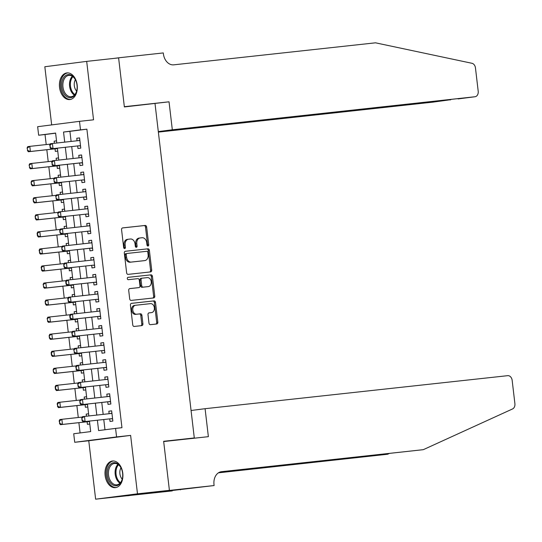 <?xml version="1.0" encoding="UTF-8"?>
<svg xmlns="http://www.w3.org/2000/svg" width="542" height="542" viewBox="0 0 542 542"><rect width="100%" height="100%" fill="white"/><g stroke="black" fill="none" stroke-linecap="round" stroke-linejoin="round"><path stroke-width="0.81" d="M147.993 246.041A1.179 0.881 82.7 0 0 148.732 244.774L146.638 226.983A1.687 1.26 82.7 0 0 145.188 225.445L122.627 227.904A1.687 1.26 82.7 0 0 122.607 227.911A1.687 1.26 82.7 0 0 121.571 229.72L123.664 247.511A1.179 0.881 82.7 0 0 125.419 247.315L125.148 245.011A5.393 4.038 82.7 0 1 128.474 239.225A5.393 4.038 82.7 0 1 128.529 239.218L130.405 239.015A5.393 4.038 82.7 0 1 135.046 243.934L135.317 246.237A1.179 0.881 82.7 0 0 137.072 246.048L136.801 243.744A5.393 4.038 82.7 0 1 140.127 237.952A5.393 4.038 82.7 0 1 140.182 237.945L142.065 237.742A5.393 4.038 82.7 0 1 146.706 242.66L146.977 244.964A1.179 0.881 82.7 0 0 147.993 246.041M147.404 245.831A1.179 0.881 82.7 0 0 147.6 244.916L145.507 227.125A1.687 1.26 82.7 0 0 144.057 225.587L122.431 227.952M124.084 248.378A1.179 0.881 82.7 0 0 124.287 247.464L124.016 245.16L125.148 245.011M135.744 247.105A1.179 0.881 82.7 0 0 135.94 246.19L135.669 243.886L136.801 243.744M122.777 473.193A13.401 8.896 -96.2 0 0 112.499 461.005A13.401 8.896 -96.2 0 0 105.128 475.456A13.401 8.896 -96.2 0 0 115.405 487.644A13.401 8.896 -96.2 0 0 122.777 473.193M77.188 85.108A13.401 8.896 -96.2 0 0 66.91 72.919A13.401 8.896 -96.2 0 0 59.539 87.37A13.401 8.896 -96.2 0 0 69.816 99.559A13.401 8.896 -96.2 0 0 77.188 85.108M148.982 323.134A1.687 1.26 82.7 0 0 150.439 324.672L156.767 323.981A1.687 1.26 82.7 0 0 156.78 323.981A1.687 1.26 82.7 0 0 157.824 322.172L155.5 302.416A1.687 1.26 82.7 0 0 154.05 300.878L131.489 303.337A1.687 1.26 82.7 0 0 131.469 303.344A1.687 1.26 82.7 0 0 130.432 305.153L132.756 324.909A1.687 1.26 82.7 0 0 134.206 326.447L141.848 325.613A1.687 1.26 82.7 0 0 141.869 325.606A1.687 1.26 82.7 0 0 142.905 323.798L141.916 315.342A1.687 1.26 82.7 0 0 140.466 313.804L136.672 314.218A4.512 3.374 82.7 0 1 132.797 310.139A4.512 3.374 82.7 0 1 135.575 305.268A4.512 3.374 82.7 0 1 135.622 305.261L150.473 303.642A4.512 3.374 82.7 0 1 154.348 307.721A4.512 3.374 82.7 0 1 151.57 312.592A4.512 3.374 82.7 0 1 151.523 312.599L149.05 312.87A1.687 1.26 82.7 0 0 149.03 312.87A1.687 1.26 82.7 0 0 147.993 314.678L148.982 323.134M169.036 101.808L172.322 129.782L474.968 96.754A5.156 3.855 82.7 0 0 475.022 96.747A5.156 3.855 82.7 0 0 478.2 91.219L475.463 67.933A5.156 3.855 82.7 0 0 471.967 63.285L375.511 42.818L173.745 64.837A12.026 8.99 -97.3 0 1 163.406 53.875L163.291 52.933L118.596 57.811L124.342 106.686L169.036 101.808L124.369 106.943L118.61 57.899L86.686 61.381L93.549 119.809L79.498 121.34L80.501 129.87L86.889 129.172L121.957 427.699L115.575 428.397L116.571 436.927L74.721 442.286L73.719 433.756L90.683 431.588L89.45 421.087M155.019 103.597L194.293 437.95L163.65 441.296L169.409 490.334L137.485 493.823L130.622 435.395L116.571 436.927M150.649 271.908A1.687 1.26 82.7 0 0 150.662 271.908A1.687 1.26 82.7 0 0 151.706 270.099L149.382 250.336A1.687 1.26 82.7 0 0 147.932 248.805L125.371 251.264A1.687 1.26 82.7 0 0 125.351 251.264A1.687 1.26 82.7 0 0 124.314 253.073L126.638 272.836A1.687 1.26 82.7 0 0 128.088 274.374L150.649 271.908M152.444 276.379L154.761 296.135A1.687 1.26 82.7 0 1 153.725 297.944A1.687 1.26 82.7 0 1 153.704 297.944L131.144 300.41A1.687 1.26 82.7 0 1 129.694 298.872L128.705 290.417A1.687 1.26 82.7 0 1 129.741 288.608A1.687 1.26 82.7 0 0 129.741 288.608L138.908 287.606A1.687 1.26 82.7 0 0 138.928 287.606A1.687 1.26 82.7 0 0 139.965 285.797L139.308 280.187A1.687 1.26 82.7 0 0 137.858 278.649L128.332 279.686A1.179 0.881 82.7 0 1 128.041 277.341A1.179 0.881 82.7 0 0 128.041 277.341L150.994 274.841A1.687 1.26 82.7 0 1 152.444 276.379L151.313 276.522L153.63 296.278L154.761 296.135M169.409 490.334L127.553 495.7L95.629 499.182L137.485 493.823M86.686 61.381L44.83 66.741L51.666 124.904M86.449 416.188L86.198 414.102L88.603 413.837M87.099 421.771L87.404 424.339L89.796 424.027M84.444 399.129L84.193 397.042L86.598 396.778M85.094 404.711L85.399 407.279L87.797 406.967M82.438 382.076L82.194 379.983L84.593 379.718M83.095 387.652L83.393 390.22L85.792 389.908M80.433 365.017L80.189 362.923L82.587 362.659M81.09 370.592L81.388 373.16L83.786 372.855M78.427 347.957L78.184 345.864L80.589 345.606M79.085 353.533L79.389 356.101L81.781 355.796M76.429 330.898L76.178 328.804L78.583 328.547M77.079 336.474L77.384 339.041L79.776 338.736M74.423 313.838L74.179 311.745L76.578 311.487M75.081 319.414L75.379 321.982L77.777 321.677M72.418 296.779L72.174 294.692L74.572 294.428M73.075 302.355L73.373 304.922L75.772 304.618M70.413 279.719L70.169 277.633L72.567 277.368M71.07 285.302L71.368 287.863L73.766 287.558M68.407 262.66L68.163 260.573L70.568 260.309M69.064 268.243L69.369 270.804L71.761 270.499M66.409 245.601L66.158 243.514L68.563 243.25M67.059 251.183L67.364 253.751L69.755 253.439M64.403 228.548L64.159 226.454L66.558 226.19M65.06 234.124L65.358 236.691L67.757 236.38M62.398 211.488L62.154 209.395L64.552 209.131M63.055 217.064L63.353 219.632L65.751 219.327M60.392 194.429L60.148 192.335L62.547 192.078M61.05 200.005L61.354 202.572L63.746 202.268M58.394 177.37L58.143 175.276L60.548 175.019M59.044 182.945L59.349 185.513L61.741 185.208M56.388 160.31L56.144 158.217L58.543 157.959M57.039 165.886L57.344 168.454L59.742 168.149M77.662 145.934L77.96 148.501L80.792 148.135L79.586 137.898L76.761 138.264L77.059 140.778M79.667 162.993L79.965 165.554L82.797 165.195L81.591 154.958L78.766 155.324L79.057 157.837M81.673 180.052L81.971 182.613L84.796 182.254L83.597 172.017L80.772 172.383L81.063 174.897M83.671 197.105L83.976 199.673L86.801 199.314L85.602 189.077L82.77 189.443L83.068 191.949M85.677 214.165L85.982 216.732L88.807 216.373L87.608 206.136L84.776 206.495L85.074 209.009M87.682 231.224L87.98 233.792L90.812 233.433L89.606 223.196L86.781 223.555L87.072 226.068M89.687 248.283L89.986 250.851L92.817 250.485L91.612 240.255L88.786 240.614L89.078 243.128M91.686 265.343L91.991 267.911L94.816 267.545L93.617 257.315L90.785 257.674L91.083 260.187M93.691 282.402L93.996 284.97L96.822 284.604L95.622 274.374L92.79 274.733L93.088 277.247M95.697 299.462L95.995 302.029L98.827 301.664L97.621 291.427L94.796 291.792L95.094 294.306M97.702 316.521L98 319.082L100.832 318.723L99.626 308.486L96.801 308.852L97.093 311.365M99.708 333.581L100.006 336.142L102.831 335.783L101.632 325.546L98.807 325.911L99.098 328.425M101.706 350.64L102.011 353.201L104.836 352.842L103.637 342.605L100.805 342.971L101.103 345.484M103.712 367.693L104.017 370.261L106.842 369.901L105.643 359.664L102.811 360.023L103.109 362.537M105.717 384.752L106.015 387.32L108.847 386.961L107.641 376.724L104.816 377.083L105.114 379.596M107.722 401.812L108.021 404.379L110.853 404.014L109.647 393.783L106.821 394.142L107.113 396.656M86.889 129.172L69.918 131.347L71.104 141.428M71.707 146.584L73.109 158.488M73.712 163.643L75.114 175.54M75.717 180.696L77.113 192.6M77.723 197.755L79.118 209.659M79.728 214.815L81.124 226.719M81.727 231.874L83.129 243.778M83.732 248.934L85.135 260.837M85.738 265.993L87.133 277.897M87.743 283.053L89.139 294.956M89.748 300.112L91.144 312.016M91.747 317.172L93.149 329.075M93.752 334.224L95.148 346.128M95.758 351.284L97.154 363.187M97.763 368.343L99.159 380.247M99.762 385.403L101.164 397.306M101.767 402.462L103.17 414.366M103.773 419.522L104.972 429.759M109.721 418.871L110.026 421.439L112.851 421.073L111.652 410.843L108.827 411.202L109.118 413.715M55.63 133.176L45.033 134.531L46.212 144.572M46.822 149.727L48.218 161.631M48.821 166.787L50.223 178.691M50.826 183.846L52.228 195.75M52.831 200.906L54.227 212.803M54.837 217.959L56.233 229.862M56.835 235.018L58.238 246.922M58.841 252.077L60.243 263.981M60.846 269.137L62.242 281.041M62.852 286.196L64.247 298.1M64.857 303.256L66.253 315.159M66.856 320.315L68.258 332.219M68.861 337.375L70.264 349.278M70.867 354.434L72.262 366.331M72.872 371.487L74.268 383.39M74.877 388.546L76.273 400.45M76.876 405.606L78.278 417.509M78.881 422.665L80.087 432.943M56.531 140.852L54.139 141.164L54.383 143.251M55.04 148.826L55.338 151.394L57.737 151.089M56.144 158.217L58.536 157.912M58.143 175.276L60.541 174.971M60.148 192.335L62.547 192.031M62.154 209.395L64.545 209.09M64.159 226.454L66.551 226.15M66.158 243.514L68.556 243.209M68.163 260.573L70.562 260.262M70.169 277.633L72.567 277.321M72.174 294.692L74.566 294.381M74.179 311.745L76.571 311.44M76.178 328.804L78.576 328.499M78.184 345.864L80.582 345.559M80.189 362.923L82.587 362.618M82.194 379.983L84.586 379.678M84.193 397.042L86.591 396.737M86.198 414.102L88.597 413.79M180.608 439.704L194.293 437.95M130.622 435.395L88.766 440.754L95.629 499.182M88.766 440.754L74.721 442.286M45.033 134.531L38.651 135.229L37.649 126.699L79.498 121.34M97.391 420.219L98.603 430.572L115.575 428.397M80.501 129.87L63.536 132.045L64.722 142.126M65.325 147.282L66.72 159.179M67.33 164.334L68.726 176.238M69.335 181.394L70.731 193.298M71.334 198.453L72.736 210.357M73.339 215.513L74.742 227.416M75.345 232.572L76.74 244.476M77.35 249.632L78.746 261.535M79.356 266.691L80.751 278.595M81.354 283.751L82.757 295.654M83.36 300.81L84.755 312.707M85.365 317.863L86.761 329.766M87.37 334.922L88.766 346.826M89.369 351.982L90.771 363.885M91.374 369.041L92.777 380.945M93.38 386.1L94.775 398.004M95.385 403.16L96.781 415.064M56.781 142.986L55.616 133.061L38.651 135.229M88.847 415.931L87.445 404.027M86.842 398.871L85.446 386.968M84.837 381.812L83.441 369.908M82.838 364.752L81.436 352.849M80.833 347.693L79.43 335.789M78.827 330.634L77.431 318.73M76.822 313.574L75.426 301.67M74.816 296.515L73.421 284.618M72.818 279.462L71.415 267.558M70.812 262.403L69.41 250.499M68.807 245.343L67.411 233.439M66.801 228.284L65.406 216.38M64.796 211.224L63.4 199.32M62.797 194.165L61.395 182.261M60.792 177.105L59.396 165.202M58.787 160.046L57.391 148.142M69.918 131.347L63.536 132.045M54.139 141.164L56.537 140.9M76.761 138.264L79.593 137.953M78.766 155.324L81.598 155.012M80.772 172.383L83.603 172.071M82.77 189.443L85.609 189.131M84.776 206.495L87.608 206.19M86.781 223.555L89.613 223.25M88.786 240.614L91.618 240.309M90.785 257.674L93.624 257.362M92.79 274.733L95.629 274.421M94.796 291.792L97.628 291.481M96.801 308.852L99.633 308.54M98.807 325.911L101.639 325.6M100.805 342.971L103.644 342.659M102.811 360.023L105.643 359.719M104.816 377.083L107.648 376.778M106.821 394.142L109.653 393.838M108.827 411.202L111.659 410.89M140.073 237.958L139.05 238.094A5.393 4.038 82.7 0 0 138.996 238.101A5.393 4.038 82.7 0 0 135.669 243.886M128.413 239.232L127.397 239.361A5.393 4.038 82.7 0 0 127.343 239.368A5.393 4.038 82.7 0 0 124.016 245.16M149.714 272.009A1.687 1.26 82.7 0 0 150.574 270.241L148.251 250.485A1.687 1.26 82.7 0 0 146.801 248.947L125.175 251.305M147.844 252.376A1.179 0.881 82.7 0 0 146.828 251.298L127.024 253.46A1.179 0.881 82.7 0 0 126.286 254.726L126.571 257.152A5.393 4.038 82.7 0 0 131.211 262.077L144.748 260.594A5.393 4.038 82.7 0 0 144.802 260.587A5.393 4.038 82.7 0 0 148.129 254.801L147.844 252.376M125.88 253.602L125.893 253.602A1.179 0.881 82.7 0 0 125.155 254.869L126.286 254.726M143.732 260.729A5.393 4.038 82.7 0 1 143.671 260.736A5.393 4.038 82.7 0 1 143.616 260.743L130.08 262.22A5.393 4.038 82.7 0 1 125.439 257.301L125.155 254.869M152.769 298.046A1.687 1.26 82.7 0 0 153.63 296.278M129.565 288.649L137.776 287.748A1.687 1.26 82.7 0 0 137.797 287.748A1.687 1.26 82.7 0 0 137.81 287.748L137.776 287.748M127.892 277.382L150.994 274.841M148.406 286.569A4.512 3.374 82.7 0 0 148.447 286.562A4.512 3.374 82.7 0 0 151.225 281.691A4.512 3.374 82.7 0 0 147.349 277.612L142.119 278.182A1.687 1.26 82.7 0 0 142.099 278.182A1.687 1.26 82.7 0 0 141.062 279.99L141.719 285.6A1.687 1.26 82.7 0 0 143.169 287.138L147.275 286.711A4.512 3.374 82.7 0 0 147.316 286.711A4.512 3.374 82.7 0 0 147.363 286.704M142.085 278.188L140.988 278.324A1.687 1.26 82.7 0 0 140.967 278.331A1.687 1.26 82.7 0 0 139.931 280.139L141.062 279.99M147.275 286.711L142.038 287.287A1.687 1.26 82.7 0 1 140.588 285.749L139.931 280.139M151.313 276.522A1.687 1.26 82.7 0 0 149.863 274.984M150.486 312.734A4.512 3.374 82.7 0 1 150.439 312.741A4.512 3.374 82.7 0 1 150.391 312.748L148.854 312.91M135.527 305.275L134.491 305.41A4.512 3.374 82.7 0 0 134.443 305.41A4.512 3.374 82.7 0 0 131.665 310.281A4.512 3.374 82.7 0 0 135.541 314.367L136.672 314.218M140.913 325.715A1.687 1.26 82.7 0 0 141.774 323.947L140.785 315.491A1.687 1.26 82.7 0 0 139.335 313.953L135.541 314.367M155.832 324.089A1.687 1.26 82.7 0 0 156.692 322.321L154.368 302.558A1.687 1.26 82.7 0 0 152.919 301.02L131.293 303.385M27.1 147.973L27.737 150.493L27.1 147.973L27.764 146.625L29.796 146.36L30.399 151.482L28.36 151.74L56.456 148.677A1.721 1.287 -97.3 0 1 56.856 148.711L57.479 148.901M27.737 150.493L30.399 151.482L57.432 148.528M50.182 144.138L29.796 146.36L27.439 147.932M27.398 150.534L28.36 151.74M78.739 140.595A1.721 1.287 82.7 0 0 78.854 140.541L79.837 139.985M49.722 145.08L50.365 147.593L50.06 145.032L49.722 145.08L50.386 143.725L79.891 140.466M80.555 146.137L79.478 145.818A1.721 1.287 82.7 0 0 79.078 145.778L50.989 148.847L50.027 147.634M79.078 145.778L50.989 148.847M50.06 145.032L52.418 143.467L53.021 148.583L50.365 147.593M63.448 92.729A11.592 7.696 83.8 0 1 64.396 76.646A11.592 7.696 83.8 0 1 75.318 79.525A11.592 7.696 83.8 0 1 75.595 80.081A11.592 7.696 83.8 0 1 76.754 90.69A11.592 7.696 83.8 0 1 70.86 97.628A11.592 7.696 83.8 0 1 63.448 92.729M75.684 80.27A10.738 7.127 -96.2 0 0 75.521 79.945A10.738 7.127 -96.2 0 0 68.861 75.385A10.738 7.127 -96.2 0 0 63.292 81.449A10.738 7.127 -96.2 0 0 64.525 92.174A10.738 7.127 -96.2 0 0 71.185 96.727A10.738 7.127 -96.2 0 0 76.801 90.487M75.385 79.701A7.642 5.074 -96.2 0 0 75.433 89.396A7.642 5.074 -96.2 0 0 76.632 91.11M67.919 72.899A13.313 8.835 -96.2 0 0 61.029 80.433A13.313 8.835 -96.2 0 0 62.567 93.712A13.313 8.835 -96.2 0 0 70.806 99.362M109.037 480.815A11.592 7.696 83.8 0 1 109.985 464.731A11.592 7.696 83.8 0 1 120.907 467.611A11.592 7.696 83.8 0 1 121.184 468.166A11.592 7.696 83.8 0 1 122.343 478.782A11.592 7.696 83.8 0 1 116.449 485.713A11.592 7.696 83.8 0 1 109.037 480.815M121.279 468.356A10.738 7.127 -96.2 0 0 121.11 468.031A10.738 7.127 -96.2 0 0 114.45 463.471A10.738 7.127 -96.2 0 0 108.881 469.535A10.738 7.127 -96.2 0 0 110.114 480.259A10.738 7.127 -96.2 0 0 116.774 484.819A10.738 7.127 -96.2 0 0 122.39 478.572M120.981 467.787A7.642 5.074 -96.2 0 0 121.022 477.482A7.642 5.074 -96.2 0 0 122.221 479.196M113.508 460.985A13.313 8.835 -96.2 0 0 106.618 468.518A13.313 8.835 -96.2 0 0 108.156 481.797A13.313 8.835 -96.2 0 0 116.395 487.448M158.366 132.099L433.112 102.113L450.009 99.796M158.332 131.787L433.166 102.106A5.156 3.855 -97.3 0 1 433.112 102.113M118.596 57.811L114.037 58.401M172.322 129.782L158.305 131.577M158.311 131.631L474.968 96.754M450.836 99.708L450.077 99.945M205.086 408.695L507.732 375.667A5.156 3.855 82.7 0 1 512.163 380.362L514.9 403.648A5.156 3.855 82.7 0 1 512.569 408.939L423.302 449.67L221.542 471.689A12.026 8.99 82.7 0 0 221.414 471.703A12.026 8.99 82.7 0 0 214.002 484.609L214.11 485.544L169.416 490.422L163.677 441.547L208.372 436.669L205.086 408.695L191.069 410.49M214.11 485.544L149.836 493.159L172.261 490.903L127.553 495.7M127.566 495.781L169.416 490.422M423.302 449.67L220.309 471.94M218.67 472.678L387.645 454.237L218.446 472.82M387.645 454.237L389.251 453.505M180.459 489.853L180.405 489.379M29.105 165.032L29.742 167.553L29.105 165.032L29.763 163.684L31.802 163.42L32.405 168.542L30.366 168.799L58.461 165.737A1.721 1.287 -97.3 0 1 58.854 165.771L59.484 165.96M29.742 167.553L32.405 168.542L59.437 165.588M52.188 161.198L31.802 163.42L29.444 164.992M29.403 167.593L30.366 168.799M31.111 182.092L31.409 184.653L31.748 184.605L31.111 182.092L31.768 180.743L33.807 180.479L34.403 185.594L32.371 185.859L60.467 182.79A1.721 1.287 -97.3 0 1 60.86 182.83L61.483 183.02M31.748 184.605L34.403 185.594L60.467 182.79M54.193 178.257L33.807 180.479L31.45 182.051M31.409 184.653L32.371 185.859M33.109 199.151L33.414 201.712L33.753 201.665L33.109 199.151L33.773 197.796L35.813 197.539L36.409 202.654L34.376 202.918L62.465 199.849A1.721 1.287 -97.3 0 1 62.865 199.89L63.489 200.079M33.753 201.665L36.409 202.654L63.448 199.707M56.192 195.316L35.813 197.539L33.448 199.11M33.414 201.712L34.376 202.918M35.115 216.211L35.42 218.772L35.758 218.724L35.115 216.211L35.779 214.856L37.811 214.598L38.414 219.713L36.375 219.977L64.471 216.908A1.721 1.287 -97.3 0 1 64.871 216.949L65.494 217.139M35.758 218.724L38.414 219.713L65.453 216.766M58.197 212.369L37.811 214.598L35.454 216.17M35.42 218.772L36.375 219.977M80.744 157.654A1.721 1.287 82.7 0 0 80.86 157.593L81.835 157.044M51.727 162.139L52.364 164.653L52.066 162.092L51.727 162.139L52.391 160.784L81.896 157.526M82.492 162.641L52.987 165.899L52.025 164.693M82.56 163.196L81.483 162.871A1.721 1.287 82.7 0 0 81.083 162.837L52.987 165.899M52.066 162.092L54.424 160.527L55.027 165.642L52.364 164.653M82.75 174.707A1.721 1.287 82.7 0 0 82.865 174.653L83.841 174.104M53.733 179.192L54.369 181.712L53.733 179.192L54.39 177.844L83.895 174.585M84.566 180.256L83.482 179.93A1.721 1.287 82.7 0 0 83.089 179.897L54.993 182.959L54.031 181.753M83.089 179.897L54.993 182.959M54.071 179.151L56.429 177.58L57.032 182.701L54.369 181.712M84.755 191.766A1.721 1.287 82.7 0 0 84.87 191.712L85.846 191.163M55.738 196.251L56.375 198.772L55.738 196.251L56.395 194.903L85.9 191.644M86.503 196.76L56.998 200.018L56.036 198.812M86.571 197.315L85.487 196.99A1.721 1.287 82.7 0 0 85.094 196.956L56.998 200.018M56.077 196.211L58.434 194.639L59.031 199.761L56.375 198.772M86.761 208.826A1.721 1.287 82.7 0 0 86.869 208.772L87.851 208.223M57.737 213.311L58.38 215.831L57.737 213.311L58.401 211.963L87.906 208.704M88.57 214.375L87.492 214.049A1.721 1.287 82.7 0 0 87.093 214.015L59.003 217.078L58.041 215.872M87.093 214.015L59.003 217.078M58.075 213.27L60.44 211.698L61.036 216.82L58.38 215.831M37.12 233.27L37.418 235.831L37.757 235.784L37.459 233.223L37.12 233.27L37.784 231.915L39.817 231.658L40.42 236.773L38.38 237.037L66.476 233.968A1.721 1.287 -97.3 0 1 66.869 234.008L67.499 234.191M37.757 235.784L40.42 236.773L66.476 233.968M60.203 229.429L39.817 231.658L37.459 233.223M37.418 235.831L38.38 237.037M88.759 225.885A1.721 1.287 82.7 0 0 88.874 225.831L89.85 225.282M59.742 230.37L60.047 232.931L60.386 232.884L59.742 230.37L60.406 229.022L89.911 225.763M90.575 231.434L89.498 231.109A1.721 1.287 82.7 0 0 89.098 231.068L61.009 234.137L60.047 232.931M89.098 231.068L61.009 234.137M60.081 230.33L62.438 228.758L63.041 233.873L60.386 232.884M39.126 250.329L39.762 252.843L39.464 250.282L39.126 250.329L39.783 248.974L41.822 248.717L42.425 253.832L40.386 254.096L68.482 251.027A1.721 1.287 -97.3 0 1 68.875 251.068L69.505 251.251M39.762 252.843L42.425 253.832L69.457 250.885M62.208 246.488L41.822 248.717L39.464 250.282M39.424 252.884L40.386 254.096M90.765 242.945A1.721 1.287 82.7 0 0 90.88 242.891L91.855 242.342M61.747 247.43L62.045 249.991L62.384 249.943L61.747 247.43L62.411 246.082L91.916 242.823M92.513 247.938L63.008 251.197L62.045 249.991M92.58 248.493L91.503 248.168A1.721 1.287 82.7 0 0 91.103 248.128L63.008 251.197M62.086 247.389L64.444 245.817L65.047 250.932L62.384 249.943M41.124 267.389L41.768 269.902L41.47 267.341L41.124 267.389L41.788 266.034L43.827 265.776L44.424 270.892L42.391 271.149L70.487 268.087A1.721 1.287 -97.3 0 1 70.88 268.121L71.503 268.31M41.768 269.902L44.424 270.892L70.487 268.087M64.213 263.548L43.827 265.776L41.47 267.341M41.429 269.943L42.391 271.149M92.77 260.004A1.721 1.287 82.7 0 0 92.885 259.95L93.861 259.401M63.753 264.489L64.051 267.05L64.39 267.003L63.753 264.489L64.41 263.134L93.915 259.875M94.586 265.553L93.502 265.228A1.721 1.287 82.7 0 0 93.109 265.187L65.013 268.256L64.051 267.05M93.109 265.187L65.013 268.256M64.091 264.449L66.449 262.877L67.052 267.992L64.39 267.003M43.13 284.442L43.773 286.962L43.13 284.442L43.794 283.093L45.826 282.829L46.429 287.951L44.397 288.208L72.486 285.146A1.721 1.287 -97.3 0 1 72.885 285.18L73.509 285.37M43.773 286.962L46.429 287.951L73.468 284.997M66.212 280.607L45.826 282.829L43.468 284.401M43.435 287.003L44.397 288.208M94.775 277.064A1.721 1.287 82.7 0 0 94.891 277.009L95.866 276.461M65.758 281.549L66.056 284.11L66.395 284.062L66.097 281.501L65.758 281.549L66.415 280.194L95.92 276.935M96.523 282.057L67.018 285.316L66.056 284.11M96.591 282.612L95.507 282.287A1.721 1.287 82.7 0 0 95.114 282.247L67.018 285.316M66.097 281.501L68.455 279.936L69.051 285.051L66.395 284.062M45.135 301.501L45.433 304.062L45.779 304.021L45.135 301.501L45.799 300.153L47.831 299.889L48.434 305.01L46.395 305.268L74.491 302.206A1.721 1.287 -97.3 0 1 74.891 302.24L75.514 302.429M45.779 304.021L48.434 305.01L74.491 302.206M68.217 297.666L47.831 299.889L45.474 301.46M45.433 304.062L46.395 305.268M96.781 294.123A1.721 1.287 82.7 0 0 96.889 294.069L97.872 293.513M67.757 298.608L68.4 301.122L68.096 298.561L67.757 298.608L68.421 297.253L97.926 293.994M98.59 299.672L97.513 299.347A1.721 1.287 82.7 0 0 97.113 299.306L69.024 302.375L68.062 301.162M97.113 299.306L69.024 302.375M68.096 298.561L70.453 296.996L71.056 302.111L68.4 301.122M47.14 318.56L47.777 321.081L47.14 318.56L47.798 317.212L49.837 316.948L50.44 322.07L48.401 322.327L76.497 319.265A1.721 1.287 -97.3 0 1 76.889 319.299L77.52 319.489M47.777 321.081L50.44 322.07L77.472 319.116M70.223 314.726L49.837 316.948L47.479 318.52M47.439 321.121L48.401 322.327M98.78 311.183A1.721 1.287 82.7 0 0 98.895 311.122L99.87 310.573M69.762 315.668L70.06 318.222L70.406 318.181L70.101 315.62L69.762 315.668L70.426 314.313L99.931 311.054M100.527 316.169L71.022 319.428L70.06 318.222M100.595 316.724L99.518 316.399A1.721 1.287 82.7 0 0 99.118 316.365L71.022 319.428M70.101 315.62L72.459 314.055L73.062 319.17L70.406 318.181M49.146 335.62L49.444 338.181L49.783 338.133L49.146 335.62L49.803 334.272L51.842 334.007L52.445 339.129L50.406 339.387L78.502 336.318A1.721 1.287 -97.3 0 1 78.895 336.358L79.518 336.548M49.783 338.133L52.445 339.129L79.478 336.175M72.228 331.785L51.842 334.007L49.485 335.579M49.444 338.181L50.406 339.387M100.785 328.235A1.721 1.287 82.7 0 0 100.9 328.181L101.876 327.632M71.768 332.727L72.404 335.241L72.106 332.68L71.768 332.727L72.432 331.372L101.93 328.113M102.601 333.784L101.517 333.459A1.721 1.287 82.7 0 0 101.124 333.425L73.028 336.487L72.066 335.281M101.124 333.425L73.028 336.487M72.106 332.68L74.464 331.108L75.067 336.23L72.404 335.241M51.144 352.679L51.449 355.24L51.788 355.193L51.49 352.639L51.144 352.679L51.808 351.331L53.848 351.067L54.444 356.182L52.411 356.446L80.501 353.377A1.721 1.287 -97.3 0 1 80.9 353.418L81.524 353.608M51.788 355.193L54.444 356.182L80.501 353.377M74.234 348.845L53.848 351.067L51.49 352.639M51.449 355.24L52.411 356.446M102.79 345.295A1.721 1.287 82.7 0 0 102.905 345.24L103.881 344.692M73.773 349.78L74.41 352.3L73.773 349.78L74.43 348.431L103.935 345.173M104.606 350.843L103.522 350.518A1.721 1.287 82.7 0 0 103.129 350.484L75.033 353.547L74.071 352.341M103.129 350.484L75.033 353.547M74.112 349.739L76.469 348.167L77.072 353.289L74.41 352.3M53.15 369.739L53.455 372.3L53.794 372.252L53.15 369.739L53.814 368.384L55.846 368.126L56.449 373.242L54.417 373.506L82.506 370.437A1.721 1.287 -97.3 0 1 82.906 370.477L83.529 370.667M53.794 372.252L56.449 373.242L83.488 370.294M76.232 365.904L55.846 368.126L53.489 369.698M53.455 372.3L54.417 373.506M104.796 362.354A1.721 1.287 82.7 0 0 104.904 362.3L105.886 361.751M75.772 366.839L76.415 369.359L76.117 366.798L75.772 366.839L76.436 365.491L105.941 362.232M106.544 367.347L77.039 370.606L76.076 369.4M106.605 367.903L105.527 367.578A1.721 1.287 82.7 0 0 105.128 367.544L77.039 370.606M76.117 366.798L78.475 365.227L79.071 370.349L76.415 369.359M55.155 386.798L55.453 389.359L55.792 389.312L55.494 386.751L55.155 386.798L55.819 385.443L57.852 385.186L58.455 390.301L56.415 390.565L84.511 387.496A1.721 1.287 -97.3 0 1 84.911 387.537L85.534 387.72M55.792 389.312L58.455 390.301L84.511 387.496M78.238 382.957L57.852 385.186L55.494 386.751M55.453 389.359L56.415 390.565M106.794 379.414A1.721 1.287 82.7 0 0 106.91 379.359L107.892 378.811M77.777 383.899L78.082 386.46L78.421 386.412L77.777 383.899L78.441 382.55L107.946 379.292M108.61 384.962L107.533 384.637A1.721 1.287 82.7 0 0 107.133 384.596L79.044 387.666L78.082 386.46M107.133 384.596L79.044 387.666M78.116 383.858L80.473 382.286L81.076 387.408L78.421 386.412M57.161 403.858L57.798 406.371L57.499 403.81L57.161 403.858L57.818 402.503L59.857 402.245L60.46 407.36L58.421 407.625L86.517 404.556A1.721 1.287 -97.3 0 1 86.91 404.596L87.54 404.779M57.798 406.371L60.46 407.36L87.492 404.413M80.243 400.016L59.857 402.245L57.499 403.81M57.459 406.412L58.421 407.625M108.8 396.473A1.721 1.287 82.7 0 0 108.915 396.419L109.89 395.87M79.782 400.958L80.081 403.519L80.419 403.472L79.782 400.958L80.446 399.61L109.951 396.351M110.548 401.466L81.043 404.725L80.081 403.519M110.615 402.022L109.538 401.697A1.721 1.287 82.7 0 0 109.138 401.656L81.043 404.725M80.121 400.917L82.479 399.346L83.082 404.461L80.419 403.472M59.166 420.917L59.803 423.431L59.505 420.87L59.166 420.917L59.823 419.562L61.863 419.305L62.459 424.42L60.426 424.677L88.522 421.615A1.721 1.287 -97.3 0 1 88.915 421.649L89.538 421.839M59.803 423.431L62.459 424.42L88.522 421.615M82.249 417.076L61.863 419.305L59.505 420.87M59.464 423.471L60.426 424.677M110.805 413.532A1.721 1.287 82.7 0 0 110.92 413.478L111.896 412.929M81.788 418.017L82.086 420.578L82.425 420.531L81.788 418.017L82.445 416.663L111.95 413.404M112.621 419.081L111.537 418.756A1.721 1.287 82.7 0 0 111.144 418.715L83.048 421.784L82.086 420.578M111.144 418.715L83.048 421.784M82.127 417.977L84.484 416.405L85.087 421.52L82.425 420.531M147.6 244.916L148.732 244.774M124.287 247.464L125.419 247.315M135.94 246.19L137.072 246.048M144.057 225.587L145.188 225.445M145.507 227.125L146.638 226.983M146.801 248.947L147.932 248.805M148.251 250.485L149.382 250.336M150.574 270.241L151.706 270.099M125.439 257.301L126.571 257.152M130.08 262.22L131.211 262.077M143.616 260.743L144.748 260.594M140.588 285.749L141.719 285.6M142.038 287.287L143.169 287.138M150.391 312.748L151.523 312.599M139.335 313.953L140.466 313.804M140.785 315.491L141.916 315.342M141.774 323.947L142.905 323.798M152.919 301.02L154.05 300.878M154.368 302.558L155.5 302.416M156.692 322.321L157.824 322.172M56.856 148.711L57.445 148.637M56.456 148.677L57.438 148.549M79.884 140.405L78.854 140.541M80.501 145.683L79.478 145.818M74.376 95.114A10.738 7.127 83.8 0 1 71.178 91.449A10.738 7.127 83.8 0 1 72.323 76.273M72.913 76.693A10.386 6.89 -96.2 0 0 71.991 91.178A10.386 6.89 -96.2 0 0 74.864 94.579M119.965 483.2A10.738 7.127 83.8 0 1 116.767 479.534A10.738 7.127 83.8 0 1 117.912 464.358M118.502 464.779A10.386 6.89 -96.2 0 0 117.58 479.263A10.386 6.89 -96.2 0 0 120.453 482.665M58.854 165.771L59.451 165.696M58.461 165.737L59.444 165.608M60.86 182.83L61.456 182.756M62.865 199.89L63.461 199.815M62.465 199.849L63.448 199.727M64.871 216.949L65.46 216.875M64.471 216.908L65.453 216.786M81.889 157.465L80.86 157.593M82.499 162.654L81.083 162.837M82.506 162.742L81.483 162.871M83.888 174.524L82.865 174.653M84.511 179.802L83.482 179.93M85.893 191.583L84.87 191.712M86.503 196.773L85.094 196.956M86.517 196.861L85.487 196.99M87.899 208.643L86.869 208.772M88.515 213.921L87.492 214.049M66.869 234.008L67.465 233.927M89.904 225.702L88.874 225.831M90.521 230.98L89.498 231.109M68.875 251.068L69.471 250.987M68.482 251.027L69.457 250.899M91.91 242.755L90.88 242.891M92.519 247.951L91.103 248.128M92.526 248.04L91.503 248.168M70.88 268.121L71.476 268.046M93.908 259.814L92.885 259.95M94.532 265.092L93.502 265.228M72.885 285.18L73.482 285.106M72.486 285.146L73.468 285.017M95.914 276.874L94.891 277.009M96.523 282.064L95.114 282.247M96.537 282.152L95.507 282.287M74.891 302.24L75.48 302.165M97.919 293.933L96.889 294.069M98.536 299.211L97.513 299.347M76.889 319.299L77.486 319.224M76.497 319.265L77.479 319.136M99.924 310.993L98.895 311.122M100.534 316.182L99.118 316.365M100.541 316.271L99.518 316.399M78.895 336.358L79.491 336.284M78.502 336.318L79.478 336.196M101.923 328.052L100.9 328.181M102.546 333.33L101.517 333.459M80.9 353.418L81.496 353.343M103.928 345.112L102.905 345.24M104.552 350.389L103.522 350.518M82.906 370.477L83.495 370.403M82.506 370.437L83.488 370.315M105.934 362.171L104.904 362.3M106.544 367.361L105.128 367.544M106.557 367.449L105.527 367.578M84.911 387.537L85.501 387.455M107.939 379.231L106.91 379.359M108.556 384.508L107.533 384.637M86.91 404.596L87.506 404.515M86.517 404.556L87.499 404.427M109.945 396.283L108.915 396.419M110.554 401.48L109.138 401.656M110.561 401.568L109.538 401.697M88.915 421.649L89.511 421.574M111.943 413.343L110.92 413.478M112.567 418.62L111.537 418.756M138.996 238.101L140.127 237.952M127.343 239.368L128.474 239.225M143.671 260.736L144.802 260.587M147.316 286.711L148.447 286.562M140.967 278.331L142.099 278.182M150.439 312.741L151.57 312.592M134.443 305.41L135.575 305.268M475.022 96.747L458.112 98.915"/></g></svg>
